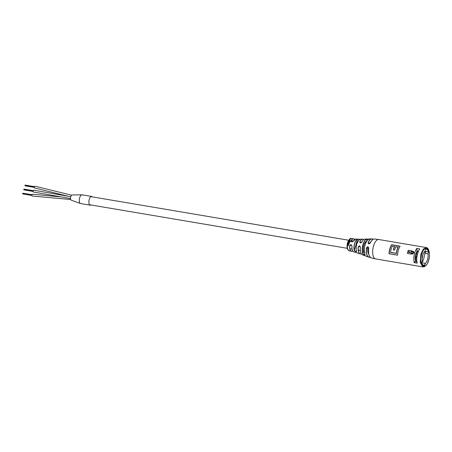 <?xml version="1.0" encoding="UTF-8"?>
<svg xmlns="http://www.w3.org/2000/svg" width="452" height="452" viewBox="0 0 452 452"><rect width="100%" height="100%" fill="white"/><g stroke="black" fill="none" stroke-linecap="round" stroke-linejoin="round"><path stroke-width="0.68" d="M70.727 199.513L32.171 196.044A0.915 0.401 -80.4 0 1 32.075 195.998A0.915 0.401 -80.4 0 1 31.951 194.959A0.915 0.401 -80.4 0 1 32.476 194.236A0.915 0.401 -80.4 0 1 32.572 194.281M33.414 191.998A0.915 0.401 -80.4 0 1 33.341 192.004A0.915 0.401 -80.4 0 1 33.273 191.976A0.915 0.401 -80.4 0 1 33.109 190.953A0.915 0.401 -80.4 0 1 33.646 190.196A0.915 0.401 -80.4 0 1 33.714 190.219M90.942 204.971A4.424 1.938 -80.4 0 1 90.168 205.168A4.424 1.938 -80.4 0 1 89.711 204.948A4.424 1.938 -80.4 0 1 89.106 199.931A4.424 1.938 -80.4 0 1 91.643 196.445A4.424 1.938 -80.4 0 1 92.101 196.665A4.424 1.938 -80.4 0 1 92.31 196.886M90.168 205.168L80.597 203.553A4.424 1.938 -80.4 0 1 80.14 203.332A4.424 1.938 -80.4 0 1 79.535 198.315A4.424 1.938 -80.4 0 1 82.078 194.823L91.643 196.445M81.919 194.812A4.424 1.938 -80.4 0 0 79.501 198.49A4.424 1.938 -80.4 0 0 80.14 203.332A4.424 1.938 -80.4 0 0 80.45 203.513L71.241 200.146A2.633 1.153 -80.4 0 1 71.054 200.038A2.633 1.153 -80.4 0 1 70.676 197.151A2.633 1.153 -80.4 0 1 72.117 194.965L81.919 194.812A4.424 1.938 -80.4 0 1 82.535 195.049M34.584 187.959A0.915 0.401 -80.4 0 1 34.505 187.964A0.915 0.401 -80.4 0 1 34.431 187.936A0.915 0.401 -80.4 0 1 34.279 186.902A0.915 0.401 -80.4 0 1 34.81 186.156A0.915 0.401 -80.4 0 1 34.883 186.184M22.786 193.207L32.03 194.699M22.673 193.445L32.007 194.767M22.628 193.699L31.939 195.015M33.069 191.23L23.764 189.654L23.894 189.156L33.171 190.727M25.013 185.812L25.075 185.122M24.99 185.365L34.273 186.936M347.458 245.12L347.26 244.764L347.712 244.442L347.26 244.764M347.39 244.091L348.435 244.266L349.051 243.566A6.288 2.752 -80.4 0 1 349.102 243.357L347.599 243.091A6.435 2.814 -80.4 0 0 347.543 243.334L348.752 243.814L347.435 243.843A6.435 2.814 -80.4 0 0 347.39 244.091L348.356 244.249L348.978 243.526A6.458 2.825 -80.4 0 1 349.029 243.312M347.543 243.334L348.752 243.814M347.774 242.78L349.198 243.006A6.288 2.752 -80.4 0 1 349.232 242.877A6.288 2.752 -80.4 0 1 349.26 242.775L347.763 242.481A6.435 2.814 -80.4 0 0 347.735 242.588A6.435 2.814 -80.4 0 0 347.695 242.718L347.774 242.78M368.905 239.091L367.12 239.108A8.334 3.65 99.6 0 0 363.024 244.685A8.334 3.65 99.6 0 0 362.922 253.651L364.352 254.866L365.069 254.612C364.798 255.357 364.041 255.052 362.798 253.702A8.418 3.684 -80.4 0 1 362.899 244.645A8.418 3.684 -80.4 0 1 367.035 239.012L364.956 239.102A7.961 3.486 99.6 0 0 361.979 241.86C360.526 243.244 359.792 243.165 359.775 241.622L359.984 242.684L361.939 241.876C362.916 240.074 363.928 239.153 364.956 239.102M364.984 252.662L363.515 251.606L362.798 253.702M359.374 239.289L357.583 239.334A6.627 2.898 99.6 0 0 354.634 243.701A6.627 2.898 99.6 0 0 354.396 250.374L355.814 251.611L356.577 251.199C356.261 252.114 355.492 251.854 354.272 250.419A6.712 2.938 -80.4 0 1 354.515 243.662A6.712 2.938 -80.4 0 1 357.498 239.238L362.515 239.193A7.458 3.266 -80.4 0 1 363.561 239.588A7.458 3.266 -80.4 0 1 363.64 239.656M357.498 239.238L354.272 250.419M347.695 242.718L349.125 242.956A6.458 2.825 -80.4 0 1 349.164 242.82A6.458 2.825 -80.4 0 1 349.193 242.718M396.975 250.046A9.82 4.3 99.6 0 0 396.302 253.278L390.517 252.301A9.82 4.3 -80.4 0 1 391.189 249.069A9.82 4.3 -80.4 0 1 392.279 246.193L394.658 246.611A9.82 4.3 99.6 0 0 393.545 249.521A9.82 4.3 99.6 0 0 393.438 249.911L394.63 250.114A9.82 4.3 -80.4 0 1 394.754 249.668A9.82 4.3 -80.4 0 1 395.845 246.792L398.065 247.171A9.82 4.3 99.6 0 0 396.975 250.046M394.63 250.125L393.28 249.899A9.82 4.3 99.6 0 1 393.409 249.442A9.82 4.3 99.6 0 1 394.5 246.566M411.009 253.171A9.82 4.3 -80.4 0 1 411.207 252.453A9.82 4.3 -80.4 0 1 411.439 251.691L411.326 251.561A10.147 4.441 -80.4 0 0 411.083 252.346A10.147 4.441 -80.4 0 0 410.868 253.148L412.218 253.374L413.156 252.696L412.676 251.792L411.326 251.561M409.523 252.487L410.162 252.193L408.698 251.51A10.147 4.441 -80.4 0 0 408.574 251.922A10.147 4.441 -80.4 0 0 408.455 252.346L409.585 252.527M408.608 252.329A9.82 4.3 -80.4 0 1 408.698 252.03A9.82 4.3 -80.4 0 1 408.817 251.628L408.698 251.51M412.054 254.064L413.772 252.804L413.591 251.555L411.552 250.928A10.147 4.441 -80.4 0 1 411.597 250.803L408.314 250.25A10.147 4.441 -80.4 0 0 407.8 251.792A10.147 4.441 -80.4 0 0 407.393 253.431L410.676 253.984A10.147 4.441 -80.4 0 1 410.71 253.838L412.19 254.12L413.891 252.905L413.653 251.64M407.393 253.431L410.811 254.035A9.82 4.3 -80.4 0 1 410.845 253.894L412.19 254.12M424.716 254.069L425.326 251.95L425.897 251.436L424.716 254.069L423.778 258.742L422.558 261.815L421.97 261.719M422.168 264.121A8.204 3.588 99.6 0 0 423.693 265.392C423.241 265.776 422.563 264.895 421.671 262.753L425.315 263.324A6.475 2.836 99.6 0 0 427.569 259.386A6.475 2.836 99.6 0 0 428.033 253.917L428.496 251.877A8.204 3.588 99.6 0 0 426.434 249.216A8.204 3.588 99.6 0 0 425.552 249.306L424.982 251.289M425.315 263.324L424.722 265.375A8.289 3.627 -80.4 0 1 421.659 262.77L422.247 260.725A6.475 2.836 99.6 0 1 422.71 255.25A6.475 2.836 99.6 0 1 424.965 251.312L425.558 249.261A8.289 3.627 -80.4 0 1 428.62 251.866L425.897 251.436M425.338 253.369L427.942 253.809M422.835 254.843A9.82 4.3 -80.4 0 1 422.145 258.9M391.596 244.741L400.105 246.182A9.82 4.3 99.6 0 0 398.336 250.278A9.82 4.3 99.6 0 0 397.511 255.171L388.997 253.73A9.82 4.3 -80.4 0 1 389.827 248.837A9.82 4.3 -80.4 0 1 391.596 244.741L391.686 244.894A9.82 4.3 99.6 0 0 389.963 248.916A9.82 4.3 99.6 0 0 389.144 253.702L397.517 255.114M411.699 250.956L411.489 250.594M416.784 248.419A9.82 4.3 99.6 0 0 414.659 253.035A9.82 4.3 99.6 0 0 414.235 262.674L417.202 263.171A9.82 4.3 -80.4 0 1 417.625 253.538A9.82 4.3 -80.4 0 1 419.75 248.916L416.784 248.419L417.213 250.549L416.738 250.962M361.25 253.781A7.458 3.266 -80.4 0 1 360.035 253.843A7.458 3.266 -80.4 0 1 359.538 253.544A7.458 3.266 -80.4 0 1 358.182 247.137C359.148 245.385 359.882 245.464 360.385 247.368A7.961 3.486 99.6 0 0 361.809 254.425A7.961 3.486 99.6 0 0 362.318 254.736L368.77 257.188L370.058 257.16A9.294 4.068 -80.4 0 1 368.77 257.188A9.294 4.068 -80.4 0 1 368.075 256.792A9.294 4.068 -80.4 0 1 366.482 248.035C367.521 246.334 368.284 246.43 368.77 248.334L368.34 247.086L366.606 248.046L367.713 248.99L368.73 247.826M370.357 242.831L370.312 242.848C371.934 239.967 373.301 238.69 374.42 239.006A9.611 4.204 99.6 0 0 370.357 242.831C368.928 244.221 368.165 244.12 368.069 242.526L368.329 243.622L370.312 242.871A9.52 4.17 -80.4 0 1 372.115 240.142M349.639 245.899C350.628 244.165 351.407 244.278 351.978 246.25L351.498 244.944L349.758 245.905A6.238 2.729 99.6 0 0 352.667 250.916A6.322 2.768 -80.4 0 1 351.419 251.267A6.322 2.768 -80.4 0 1 350.82 250.956A6.322 2.768 -80.4 0 1 349.639 245.899L349.758 245.905M347.249 245.125A6.435 2.814 -80.4 0 0 347.226 245.351L348.808 245.108L348.26 245.47L348.774 244.718L348.159 245.233L347.712 244.442L348.159 245.233M348.656 245.029L348.238 245.221M347.876 242.125L348.899 242.351L349.464 241.741L350.243 241.865A6.311 2.763 -80.4 0 1 350.328 241.656L348.209 241.227A6.435 2.814 -80.4 0 0 348.125 241.441L349.3 241.893L347.955 241.893A6.435 2.814 -80.4 0 0 347.876 242.125L348.837 242.283L349.407 241.65L350.181 241.775A6.481 2.836 -80.4 0 1 350.272 241.56M348.622 240.916L349.628 240.526L350.289 241.334L349.707 240.345L348.402 240.741L348.379 241.125L349.667 240.645L350.306 241.182M350.125 241.261L350.486 240.797M353.515 240.927C352.001 242.238 351.221 242.125 351.176 240.577L351.39 241.65L353.464 240.972L355.905 239.04A6.486 2.836 99.6 0 0 353.515 240.927L353.464 240.944C352.927 241.769 352.232 242.001 351.385 241.645L351.385 241.645M368.069 242.526A9.294 4.068 -80.4 0 1 371.86 238.905L369.595 238.922A8.921 3.904 99.6 0 0 365.126 244.888A8.921 3.904 99.6 0 0 365.069 254.612M349.385 242.865L349.56 243.097L349.571 242.747M348.125 241.441L349.356 241.973M418.445 251.25L417.032 251.013M425.044 252.934A8.204 3.588 99.6 0 0 424.801 251.442M422.869 264.985L424.626 265.284L425.185 263.352M414.235 262.674L414.913 261.601L416.947 261.945M415.654 261.725L415.202 256.114L417.213 250.549M410.162 252.193L410.077 251.804M413.026 251.979L411.439 251.691M413.083 252.046L412.789 251.917M410.28 252.295L409.501 251.871M409.619 251.979L408.817 251.628M396.37 253.335L396.359 253.323A9.887 4.328 -80.4 0 1 398.122 247.216L398.223 247.21A9.82 4.3 99.6 0 0 397.116 250.125A9.82 4.3 99.6 0 0 396.438 253.402L390.534 252.402L396.438 253.402M360.385 247.368L359.973 246.12L358.312 247.148A7.373 3.226 99.6 0 0 361.233 253.758M367.713 248.99A6.475 2.836 99.6 0 0 368.753 254.001M370.793 241.91A6.475 2.836 99.6 0 0 369.29 243.538L368.177 242.594A9.21 4.028 99.6 0 1 373.024 239.385M350.492 241.215L350.515 240.854M348.176 245.487L348.695 244.713M348.577 245.029L348.283 245.227M347.995 245.21L347.413 244.86L347.701 244.701L347.995 245.21M347.611 245.137L347.701 244.701M347.492 244.854L347.78 244.701M348.074 245.199L347.69 245.125M393.347 249.911A9.887 4.328 -80.4 0 1 394.556 246.611L394.523 246.589M366.482 248.035L366.606 248.046A9.21 4.028 99.6 0 0 370.024 257.12M368.323 243.617L368.323 243.617C369.188 243.984 369.849 243.724 370.312 242.848L370.312 242.871M362.979 240.323A7.876 3.446 -80.4 0 0 361.956 241.86L361.939 241.876C361.47 242.724 360.815 242.995 359.984 242.684L359.984 242.684M367.035 239.012L366.6 241.255A6.26 2.74 99.6 0 0 363.883 245.363A6.26 2.74 99.6 0 0 363.628 251.561L363.515 251.606A6.345 2.78 -80.4 0 1 363.77 245.317A6.345 2.78 -80.4 0 1 366.527 241.159M359.973 246.12L360.363 247.357A7.876 3.446 -80.4 0 0 360.849 252.934M351.498 244.944L351.944 246.227A6.401 2.802 -80.4 0 0 352.52 250.594M424.722 265.375L424.626 265.284A8.204 3.588 99.6 0 1 423.693 265.392M415.557 258.725A3.865 1.689 99.6 0 0 416.45 256.838A3.865 1.689 99.6 0 0 416.552 252.837M417.168 252.109A3.865 1.689 -80.4 0 1 417.462 252.103A3.865 1.689 -80.4 0 1 417.981 252.419M416.784 260.256A4.294 1.881 -80.4 0 1 416.111 259.911A4.294 1.881 -80.4 0 1 415.778 254.634A4.294 1.881 -80.4 0 1 417.467 251.9A4.294 1.881 -80.4 0 1 418.213 251.798M416.874 261.425A5.503 2.407 -80.4 0 1 415.365 260.425M415.874 261.764L415.179 259.29L415.185 256.849L415.642 254.244L417.162 250.832M416.162 261.81A5.938 2.599 99.6 0 0 416.897 261.623M416.767 259.595A3.865 1.689 -80.4 0 1 416.173 259.719A3.865 1.689 -80.4 0 1 415.896 259.617M415.416 256.702L416.439 256.872M416.416 256.951L415.416 256.781M416.377 257.075L415.411 256.911M347.458 245.34C347.289 247.865 347.673 249.594 348.611 250.527L349.249 250.837L347.548 249.205C346.893 247.368 346.904 245.199 347.577 242.696C348.904 239.492 350.153 238.085 351.34 238.486L348.904 240.351M347.616 244.131L347.56 244.464M347.763 243.396L347.661 243.888M347.916 242.797L347.82 243.159M426.202 247.538C428.688 247.25 430.66 254.335 428.632 260.329C428.095 262.894 426.711 265.008 424.496 266.674L422.931 266.906L420.213 262.578L420.88 254.086L423.27 249.12L426.202 247.538L378.832 239.526A9.82 4.3 -80.4 0 0 373.505 246.074A9.82 4.3 -80.4 0 0 374.544 258.403A9.82 4.3 -80.4 0 0 375.555 258.894L371.216 257.934C368.838 256.453 368.007 253.25 368.73 248.323L368.34 247.086M421.693 254.391C418.286 265.284 425.603 271.499 428.586 260.245C431.993 249.351 424.677 243.136 421.693 254.391M351.176 240.577A6.322 2.768 -80.4 0 1 353.526 238.797A6.322 2.768 -80.4 0 1 354.232 239.125A6.322 2.768 -80.4 0 1 354.6 239.532A6.238 2.729 99.6 0 0 351.272 240.65M351.978 246.25A6.486 2.836 99.6 0 0 353.181 251.515A6.486 2.836 99.6 0 0 353.746 251.82L360.035 253.843L361.261 253.798M368.77 248.334A9.611 4.204 99.6 0 0 370.403 257.493A9.611 4.204 99.6 0 0 371.216 257.934M365.024 254.504A8.837 3.865 -80.4 0 1 365.097 244.905A8.837 3.865 -80.4 0 1 367.442 240.21M360.018 239.272A7.068 3.096 99.6 0 0 356.792 243.956A7.068 3.096 99.6 0 0 356.577 251.199M356.543 251.126A6.983 3.057 -80.4 0 1 356.758 243.973A6.983 3.057 -80.4 0 1 358.668 240.198M348.091 242.215L347.983 242.566M359.775 241.622A7.458 3.266 -80.4 0 1 362.515 239.193L363.651 239.645M371.86 238.905A9.294 4.068 -80.4 0 1 373.058 239.368L371.86 238.905M348.334 241.554L348.164 241.995M428.62 251.866L428.033 253.917M389.053 253.736A9.887 4.328 -80.4 0 1 391.641 244.798L400.088 246.21M400.031 246.306L391.686 244.894M353.492 240.927A6.401 2.802 -80.4 0 1 354.351 239.797M363.617 239.673A7.373 3.226 99.6 0 0 359.882 241.696M369.414 256.103A9.52 4.17 -80.4 0 1 368.742 248.323M89.507 204.728L347.272 248.312M349.893 248.758L352.046 249.12M358.312 250.176L360.3 250.515M90.875 196.643L348.639 240.227M351.3 240.673L353.407 241.029M360.515 242.232L361.527 242.402M61.534 196.953L32.476 194.236M70.778 196.727L33.646 190.196M70.552 198.547L33.341 192.004M68.783 196.383L34.505 187.964M71.619 195.185L34.81 186.156M22.611 193.699L31.906 195.27M22.662 193.897L31.9 195.456M24.012 189.105L33.194 190.659M23.82 189.405L33.109 190.976M23.832 189.857L33.069 191.416M25.182 185.066L34.363 186.619M25.058 185.117L34.341 186.687M24.945 185.619L34.239 187.19M24.996 185.817L34.233 187.377M349.249 250.837L351.419 251.267L352.684 250.939M369.634 238.916L367.578 240.029C367.674 239.967 366.442 240.78 365.092 244.894C364.08 248.719 364.063 251.945 365.035 254.578L365.086 254.855M360.001 239.272L358.639 240.193L356.752 243.961C356.018 246.696 355.944 249.097 356.538 251.165L356.577 251.51M351.34 238.486L353.526 238.797L354.617 239.52M355.905 239.04L360.103 239.283M374.42 239.006L378.832 239.526M422.931 266.906L375.555 258.894M362.318 254.736C360.617 253.651 359.962 251.188 360.351 247.357M353.746 251.82L352.842 251.165C352.78 250.606 352.046 251.64 351.938 246.233M425.53 249.323L426.434 249.216M422.247 260.764L421.671 262.759"/></g></svg>

